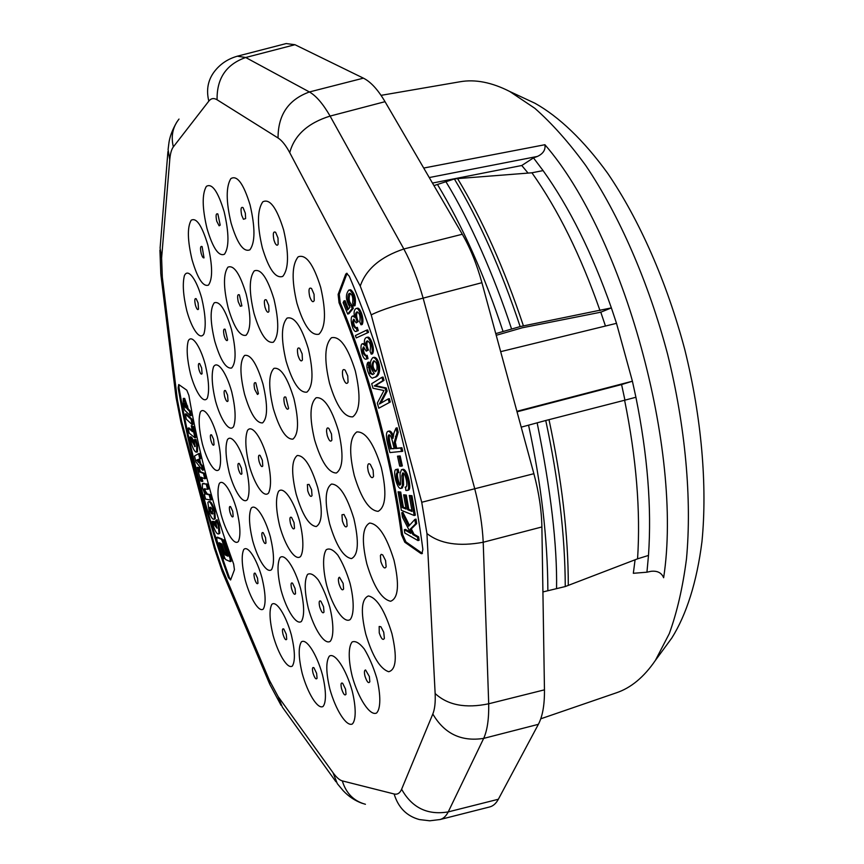 <?xml version="1.0" encoding="UTF-8"?>
<svg xmlns="http://www.w3.org/2000/svg" width="864" height="864" viewBox="0 0 864 864"><rect width="100%" height="100%" fill="white"/><g stroke="black" fill="none" stroke-linecap="round" stroke-linejoin="round"><path stroke-width="1.3" d="M663.638 577.724C661.554 572.756 657.364 570.618 651.046 571.309L646.942 572.195L648.486 555.433C651.78 507.794 647.59 455.069 635.915 397.256L632.405 381.218L616.507 323.33L611.377 307.897C592.099 252.99 569.333 207.22 543.078 170.597L533.477 157.885L537.397 156.438C543.175 153.727 545.681 149.818 544.914 144.72C623.743 235.31 683.23 450.425 663.638 577.724M381.046 95.353L459.94 81.778C475.124 79.078 491.724 82.307 509.738 91.487L534.805 108.281C551.923 123.358 568.901 142.441 585.76 165.542C619.024 214.79 648.486 281.891 667.58 354.164C685.562 426.73 691.978 499.716 686.48 558.9C682.798 587.25 677.074 612.155 669.308 633.593L655.409 660.366C644.015 677.074 631.012 687.884 616.388 692.809L540.767 718.805M432.464 183.071L521.77 165.499L528.055 173.081M496.217 335.297L522.256 327.791L600.793 312.196L605.459 326.03M624.942 400.151L621.583 384.556L517.039 411.815M635.083 559.796L633.334 573.296L646.942 572.195M445.91 181.732L454.378 178.978C479.131 220.104 501.055 269.309 520.15 326.581L511.596 329.054C494.23 275.951 469.973 220.936 445.932 181.721L437.454 184.475C462.607 226.217 484.477 275.238 503.075 331.517L511.596 329.054M433.944 185.609L437.454 184.475M495.763 333.623L503.075 331.517M542.916 591.937L565.261 586.548L637.567 558.835L648.486 555.433M556.556 588.643C557.291 545.335 550.822 490.072 537.149 422.831L528.563 425.164C541.253 483.786 547.679 538.985 547.862 590.749M528.563 425.164L521.208 427.151M565.261 586.548C565.088 535.68 558.587 480.33 545.746 420.498L537.149 422.831M545.746 420.498L548.996 419.666C561.816 479.423 568.253 534.686 568.296 585.457M635.915 397.256L624.607 400.237C636.358 458.233 640.678 511.099 637.567 558.835M624.607 400.237L548.996 419.666M543.078 170.597L531.922 172.789L457.585 178.6C482.393 219.586 504.349 268.672 523.422 325.89L611.377 307.897L600.793 312.196M531.922 172.789C558.047 209.585 580.748 255.528 600.026 310.64M523.422 325.89L520.15 326.581M457.585 178.6L454.378 178.978M616.507 323.33L500.666 351.659M621.583 384.556L632.405 381.218L516.899 411.307M521.77 165.499L533.477 157.885M526.241 99.187L534.935 103.237C558.824 116.597 583.708 140.184 607.673 173.297C639.252 219.564 666.986 282.247 684.828 349.747C701.622 417.517 707.432 485.806 701.968 541.566C696.87 582.12 686.383 614.758 671.846 637.956L666.187 645.667M286.168 43.567L294.97 44.712L363.409 78.16C370.699 81.767 377.903 89.618 385.031 101.682L462.305 234.252C470.275 248.022 476.809 264.168 481.907 282.701L533.876 473.699C538.909 492.426 541.577 510.181 541.89 526.964L544.46 689.839C544.622 704.83 542.592 716.332 538.369 724.334L498.355 799.254C496.033 803.542 493.096 806.112 489.521 806.987M376.952 369.662L375.376 371.758C371.477 368.636 370.915 364.997 373.68 360.85C376.337 361.681 377.428 364.619 376.952 369.662M375.948 371.455C372.762 368.226 372.211 364.694 374.263 360.85M390.388 449.01C388.001 441.007 387.472 436.309 388.8 434.927C390.053 434.495 391.262 436.579 392.407 441.158L394.2 448.654L391.532 448.708C389.534 441.882 388.832 437.314 389.437 434.992M394.157 448.459L391.532 448.708M353.873 305.91C355.007 298.782 353.57 293.49 349.574 290.034L348.894 290.034C345.287 294.343 345.643 300.078 349.963 307.249L347.587 310.036L343.937 300.931L343.127 302.681L347.663 314.021L352.166 308.588L351.205 305.705C348.16 305.759 346.388 293.771 349.704 293.296C352.361 294.332 353.322 297.605 352.598 303.102L353.873 305.91L355.028 305.651C356.173 298.523 354.737 293.231 350.73 289.786L348.894 290.034M414.191 515.495L410.789 496.033L409.255 495.461L412.052 511.445L407.646 509.695L405.14 495.374L403.639 494.802L406.145 509.09L402.246 507.546L399.578 492.361L398.088 491.8L401.36 510.332L414.191 515.495L415.336 515.171L411.944 495.72L409.255 495.461M401.188 466.225L398.995 456.257L397.505 456.17L399.697 466.117L401.188 466.225L402.343 465.912L400.151 455.954L397.505 456.17M389.135 402.289L388.163 398.952L379.35 404.05L385.97 391.381L385.063 388.26L374.274 385.949L382.86 380.657L381.888 377.33L371.693 383.692L373.01 388.26L383.962 390.528L377.309 403.078L378.799 408.208L390.301 401.998L389.329 398.66L388.163 398.952M371.228 354.164C374.285 350.471 369.716 336.107 366.368 337.489C364.446 338.407 363.917 341.064 364.802 345.438L362.534 343.721C358.808 344.142 362.567 360.893 366.325 359.089L366.854 358.873L366.012 355.601L365.483 355.849C362.34 353.322 361.66 350.363 363.452 346.939L366.25 351.13L367.308 350.33C365.267 345.254 365.234 342.112 367.222 340.902C370.224 342.198 371.164 345.654 370.04 351.27L371.228 354.164L372.395 353.884C375.451 350.19 370.883 335.837 367.535 337.219L366.368 337.489M361.001 324.799C363.56 320.404 359.24 307.238 356.098 308.491C354.067 309.636 353.581 312.584 354.629 317.347L352.696 316.04C349.067 316.418 352.642 332.932 356.216 331.387L357.124 330.869L356.195 327.661L355.417 328.169C352.469 325.534 351.864 322.553 353.603 319.205L356.216 322.909L357.178 321.808C354.985 316.667 354.899 313.362 356.918 311.872C359.683 312.898 360.623 316.3 359.77 322.078L361.001 324.799L362.156 324.529C364.716 320.134 360.407 306.979 357.253 308.232L356.098 308.491M367.384 332.618L366.509 330.188L355.406 335.556L356.249 337.921L368.55 332.348L367.675 329.918L366.509 330.188M367.891 362.405C364.468 367.027 370.883 380.884 373.388 377.622C381.877 376.564 378.292 356.864 372.784 357.631C369.09 361.973 369.608 367.276 374.328 373.529L372.546 374.576L369.965 373.345L367.891 362.405L369.036 362.124L370.116 365.137L369.479 367.189L371.11 373.075L373.151 374.35M401.576 451.559L400.734 448.038L395.528 448.524L394.157 442.53L397.03 432.54L395.971 428.112L393.898 433.123L392.98 438.383C391.316 433.22 389.61 430.877 387.86 431.352C385.43 432.691 386.132 439.765 389.956 452.585L402.743 451.256L401.9 447.736L396.684 448.222L395.302 442.228L398.196 432.238L397.138 427.81L395.971 428.112M405.886 490.504L406.717 490.471C411.415 491.627 406.404 468.029 401.501 469.681L400.043 473.558L400.583 484.218L400.032 484.996C398.369 487.166 394.351 472.889 397.386 472.802L396.943 469.411L396.306 469.454C392.029 469.174 397.051 490.255 401.101 488.344L402.419 485.233L401.846 475.794L402.624 473.062C405.054 471.269 408.888 487.566 405.529 487.134L405.886 490.504M417.992 540.572L417.496 537.203L412.884 534.578L410.152 529.243L415.53 523.919L414.86 519.448L408.64 526.241L401.782 512.719L402.451 517.244L410.8 533.39L404.33 529.718L404.827 533.034L417.992 540.572L419.137 540.238L418.64 536.868L414.018 534.254L411.296 528.919L416.675 523.595L416.016 519.124L414.86 519.448M339.044 302.756C367.762 371.142 391.295 458.417 401.447 534.73L402.57 534.416C392.429 458.114 368.906 370.872 340.178 302.508L339.044 302.756L338.116 294.43L339.26 294.181L340.178 302.508M339.26 294.181L346.831 274.039L345.676 274.288L338.116 294.43M345.676 274.288L346.572 273.283L349.261 276.178C383.346 356.065 411.35 459.734 422.863 549.396L421.913 553.738L420.854 553.468L422.42 553.36M421.999 553.133L405.907 541.901L404.784 542.225L420.854 553.468M404.784 542.225L401.447 534.73M228.485 577.66L230.602 579.992L234.446 569.7L233.636 564.008C213.808 509.468 198.882 453.254 188.87 395.366L186.797 390.193L178.74 384.545L178.146 387.904C189.475 452.974 206.258 516.229 228.485 577.66L229.316 577.422L230.645 579.874M267.246 458.017C271.091 474.617 271.544 486.27 268.618 492.988C263.941 498.506 254.599 484.834 249.102 464.983C245.376 449.086 244.836 437.573 247.493 430.456C251.845 424.084 261.468 437.249 267.246 458.017M317.779 487.793C322.877 509.911 322.358 522.839 316.246 526.554C309.064 525.69 302.357 514.868 296.147 494.089C291.168 472.964 291.535 460.102 297.248 455.501C304.312 455.371 311.159 466.128 317.779 487.793M293.933 398.66C299.041 420.833 298.696 434.333 292.874 439.15C286.006 439.387 279.482 429.203 273.316 408.596C268.326 387.439 268.542 374.026 273.953 368.356C280.703 367.114 287.366 377.212 293.933 398.66M231.757 391.91C235.494 407.981 236.099 419.537 233.572 426.6C229.457 432.67 220.817 420.196 215.536 401.069C211.907 385.668 211.237 374.263 213.516 366.854C217.328 359.996 226.206 371.941 231.757 391.91M205.222 364.392C208.84 379.847 209.531 391.09 207.328 398.12C203.656 404.276 195.61 392.569 190.544 374.177C187.034 359.327 186.278 348.235 188.266 340.88C191.668 334.012 199.919 345.211 205.222 364.392M231.455 329.368C236.218 349.855 236.282 362.74 231.638 368.01C226.001 369.058 220.374 360.104 214.758 341.172C210.114 321.57 209.941 308.783 214.261 302.8C219.791 300.877 225.515 309.733 231.455 329.368M246.186 294.203C251.154 315.652 251.122 329.335 246.1 335.254C240.03 336.722 234.058 327.607 228.182 307.897C223.344 287.42 223.258 273.845 227.923 267.17C233.863 264.719 239.954 273.737 246.186 294.203M274.007 299.3C279.191 321.797 278.964 336.096 273.348 342.209C266.652 343.656 260.204 334.066 254.016 313.427C248.962 292 249.048 277.819 254.264 270.875C260.842 268.358 267.419 277.83 274.007 299.3M308.308 348.689C313.643 371.984 313.178 386.467 306.893 392.148C299.516 393.001 292.594 382.687 286.124 361.217C280.919 339.055 281.232 324.68 287.064 318.103C294.311 316.116 301.396 326.311 308.308 348.689M338.407 430.672C343.796 454.237 343.105 468.353 336.334 473.018C328.45 472.813 321.203 461.743 314.593 439.83C309.334 417.409 309.852 403.38 316.159 397.742C323.914 396.803 331.333 407.786 338.407 430.672M353.873 518.605C359.176 541.804 358.376 555.131 351.486 558.598C343.494 557.269 336.215 545.702 329.648 523.876C324.464 501.779 325.091 488.506 331.517 484.056C339.39 484.294 346.842 495.806 353.873 518.605M350.017 583.232C354.186 600.199 354.208 614.574 350.201 619.553C344.034 623.948 332.824 607.435 326.765 585.652C322.769 569.441 322.52 555.336 326.214 549.763C329.335 547.852 333.202 549.644 337.846 555.142C342.544 562.658 346.604 572.022 350.017 583.232M329.767 607.003C333.742 623.182 333.893 636.768 330.242 641.326C324.594 645.257 314.118 629.219 308.329 608.364C304.474 591.862 304.204 580.543 307.53 574.42C310.392 572.746 313.988 574.603 318.308 579.992C322.704 587.272 326.527 596.279 329.767 607.003M300.532 588.373C304.344 604.876 304.636 615.902 301.406 621.464C296.352 625.46 286.643 610.34 281.124 590.393C277.409 574.582 277.031 563.663 279.968 557.658C284.699 552.787 294.71 567.497 300.532 588.373M270.346 536.792C274.061 552.798 274.493 563.706 271.62 569.549C267.062 574.009 257.98 559.937 252.655 540.648C249.048 525.29 248.54 514.501 251.154 508.259C255.398 502.978 264.751 516.64 270.346 536.792M245.808 466.247C249.491 482.101 250.031 493.204 247.406 499.565C243.184 504.76 234.468 491.616 229.23 472.619C225.644 457.412 225.04 446.44 227.416 439.711C231.347 433.728 240.3 446.407 245.808 466.247M201.733 298.264C205.438 314.204 206.172 326.052 203.936 333.828C200.2 340.88 191.981 329.551 186.786 310.716C183.179 295.434 182.38 283.748 184.399 275.659C187.834 267.862 196.268 278.608 201.733 298.264M207.857 245.02C212.62 265.507 212.836 278.856 208.483 285.088C203.126 287.075 197.672 278.694 192.11 259.956C187.466 240.365 187.164 227.124 191.192 220.223C196.43 217.339 201.982 225.601 207.857 245.02M224.132 211.648C229.111 233.14 229.219 247.342 224.467 254.232C218.678 256.684 212.857 248.13 207.025 228.571C202.176 208.073 201.949 194 206.356 186.376C212.026 182.941 217.944 191.365 224.132 211.648M250.085 204.973C255.29 227.567 255.236 242.514 249.912 249.815C243.508 252.439 237.233 243.497 231.077 223.009C226.001 201.496 225.936 186.689 230.861 178.6C237.125 174.884 243.54 183.676 250.085 204.973M283.64 230.018C289.062 253.66 288.76 269.125 282.744 276.404C275.616 278.802 268.812 269.255 262.321 247.784C257.04 225.32 257.191 210.006 262.764 201.841C269.752 198.266 276.718 207.662 283.64 230.018M320.684 287.388C326.257 311.85 325.674 327.456 318.935 334.206C311.051 335.88 303.718 325.555 296.935 303.221C291.503 280.012 291.913 264.546 298.166 256.824C305.91 253.886 313.416 264.071 320.684 287.388M355.32 370.937C360.968 395.831 360.115 411.134 352.75 416.848C344.239 417.409 336.485 406.22 329.519 383.281C324 359.672 324.659 344.488 331.495 337.727C339.876 335.88 347.825 346.95 355.32 370.937M381.305 467.543C386.932 492.372 385.884 506.974 378.14 511.348C369.252 510.592 361.292 498.636 354.262 475.492C348.754 451.915 349.607 437.4 356.81 431.935C365.569 431.428 373.734 443.297 381.305 467.543M394.006 560.25C399.535 584.55 398.401 598.223 390.625 601.258C381.704 599.281 373.788 586.829 366.844 563.9C361.444 540.788 362.372 527.17 369.619 523.044C378.421 523.832 386.543 536.242 394.006 560.25M391.932 633.636C397.278 657.05 396.198 669.74 388.703 671.728C380.106 668.876 372.449 656.294 365.731 633.982C360.493 611.669 361.39 598.99 368.388 595.955C376.877 597.715 384.728 610.276 391.932 633.636M376.758 678.089C380.927 695.099 380.786 708.923 376.52 713.048C369.976 716.256 358.409 698.512 352.285 676.555C348.289 660.301 348.192 646.693 352.145 641.952C355.439 640.624 359.489 642.989 364.306 649.048C369.155 657.05 373.302 666.727 376.758 678.089M352.177 690.898C356.152 707.076 356.162 720.176 352.318 724C346.388 726.926 335.632 709.884 329.821 688.932C325.966 672.451 325.804 661.522 329.346 656.132C334.886 652.223 346.032 668.898 352.177 690.898M322.434 674.698C326.236 690.131 326.419 702.713 322.996 706.514C317.682 709.517 307.735 693.436 302.206 673.434C298.512 657.677 298.231 647.168 301.352 641.898C306.331 638.01 316.602 653.746 322.434 674.698M291.362 634.943C295.034 650.732 295.358 661.111 292.345 666.068C287.582 669.406 278.348 654.394 273.046 635.18C269.482 620.006 269.071 609.725 271.836 604.346C276.275 600.188 285.8 614.866 291.362 634.943M262.03 577.984C265.615 593.363 266.069 603.688 263.38 608.98C259.081 612.846 250.409 598.86 245.279 580.23C241.79 565.456 241.272 555.228 243.724 549.558C247.73 544.925 256.651 558.544 262.03 577.984M236.758 510.041C240.3 525.215 240.851 535.68 238.41 541.436C234.446 545.983 226.174 532.915 221.141 514.631C217.696 500.04 217.08 489.683 219.294 483.57C222.988 478.3 231.476 490.968 236.758 510.041M217.328 436.946C220.882 452.153 221.519 462.92 219.24 469.271C215.492 474.584 207.425 462.294 202.414 444.074C198.958 429.462 198.256 418.824 200.318 412.139C203.807 406.112 212.08 417.96 217.328 436.946M299.657 521.402C303.588 537.365 303.912 551.264 300.586 556.502C295.38 561.406 285.39 546.588 279.709 526.1C275.886 509.771 275.486 498.215 278.5 491.432C283.349 485.611 293.663 499.932 299.657 521.402M262.98 384.026C267.872 405.151 267.732 418.1 262.559 422.896C256.37 423.306 250.355 413.705 244.512 394.07C239.738 373.885 239.749 361.012 244.566 355.45C250.646 354.11 256.781 363.636 262.98 384.026M215.028 70.762C220.752 63.644 228.182 58.795 237.341 56.203L245.7 57.499L309.409 91.962C316.138 95.807 323.039 103.842 330.102 116.078L403.844 248.983C411.394 263.056 417.82 279.439 423.133 298.134L474.671 488.484C479.563 507.47 482.414 525.388 483.214 542.246L488.7 703.782C488.981 718.891 487.296 730.436 483.678 738.385L448.232 811.901C446.051 816.178 443.308 818.726 440.014 819.526M254.718 389.372L257.461 394.459L258.444 393.714L255.82 382.882C254.005 381.942 253.638 384.102 254.718 389.372M290.498 523.454C292.097 528.336 293.425 529.924 294.494 528.217L294.041 522.612L291.578 517.439C289.818 516.499 289.462 518.508 290.498 523.454M210.935 440.575C212.188 444.582 213.224 445.975 214.045 444.755L213.592 439.312L211.561 434.873C210.19 434.225 209.984 436.126 210.935 440.575M229.943 512.104C231.25 516.272 232.319 517.73 233.172 516.488L232.718 511.294L230.558 506.628C229.208 505.98 229.003 507.805 229.943 512.104M254.556 578.61C255.96 582.995 257.094 584.539 257.99 583.243L257.537 578.2L255.226 573.253C253.854 572.573 253.627 574.355 254.556 578.61M283.014 634.306C284.526 638.993 285.757 640.634 286.718 639.209L286.265 634.252L283.77 628.981C282.323 628.247 282.074 630.018 283.014 634.306M313.016 673.099C314.669 678.143 316.019 679.871 317.066 678.272L316.613 673.315L313.913 667.721C312.347 666.889 312.055 668.682 313.016 673.099M341.582 688.835C343.386 694.246 344.866 696.038 346.021 694.224L345.557 689.17L342.673 683.284C340.945 682.333 340.578 684.18 341.582 688.835M365.008 676.253C366.962 681.998 368.572 683.824 369.835 681.75L369.36 676.512L365.58 669.978C364.273 670.129 364.079 672.224 365.008 676.253M379.253 632.912C381.316 638.896 383.022 640.71 384.383 638.366L383.724 632.21L380.884 626.746L379.177 626.486L379.253 632.912M380.84 561.535C382.946 567.594 384.707 569.344 386.143 566.784L385.571 560.531L382.741 554.947L381.218 554.342L380.398 555.552L380.84 561.535M368.269 471.463C370.321 477.403 372.082 479.045 373.529 476.399L373.097 470.113L370.354 464.432C368.55 462.931 367.643 463.957 367.632 467.521L368.269 471.463M343.04 377.568C344.974 383.216 346.637 384.75 348.062 382.19L347.76 375.894L345.146 370.159C342.824 368.507 342.004 370.44 342.684 375.959L343.04 377.568M309.614 296.19L309.841 296.989C311.58 301.644 313.049 302.821 314.237 300.521L314.053 294.278L311.569 288.533C309.02 287.042 308.372 289.591 309.614 296.19M273.942 240.041L274.946 242.838C276.307 245.473 277.376 245.916 278.143 244.166L278.014 238.032L275.648 232.34C273.294 231.012 272.722 233.582 273.942 240.041M241.672 215.19L243.432 219.272L245.614 218.592L245.344 213.214L243.086 207.662C240.959 206.528 240.484 209.034 241.672 215.19M216.745 221.216L219.132 225.817L220.201 225.126L217.89 214.013C215.978 213.052 215.6 215.449 216.745 221.216M201.172 253.39C202.133 256.64 203.072 258.131 204.012 257.872L202.1 246.586C200.394 245.765 200.081 248.033 201.172 253.39M195.426 305.132C196.646 309.074 197.683 310.381 198.526 309.064L198.083 302.929L196.193 298.75C194.648 298.015 194.389 300.154 195.426 305.132M238.507 469.39C239.868 473.677 241.002 475.146 241.909 473.764L241.456 468.256L239.285 463.558C237.784 462.823 237.524 464.767 238.507 469.39M262.408 538.369C263.855 542.894 265.043 544.439 265.993 542.992L265.55 537.689L263.218 532.71C261.695 531.943 261.425 533.833 262.408 538.369M291.622 588.794C293.188 593.644 294.494 595.274 295.52 593.687L295.067 588.438L292.55 583.146C290.93 582.304 290.628 584.194 291.622 588.794M319.734 606.992C321.451 612.176 322.877 613.872 324 612.079L323.546 606.744L320.857 601.182C319.075 600.221 318.708 602.154 319.734 606.992M339.001 583.826C340.837 589.291 342.371 591.008 343.602 588.967L343.138 583.394L339.476 577.238C338.224 577.606 338.072 579.798 339.001 583.826M342.371 520.927C344.25 526.489 345.838 528.152 347.134 525.928L346.637 519.88L343.98 514.426L341.971 514.804L342.371 520.927M327.197 435.38C329.011 440.791 330.566 442.368 331.873 440.111L331.495 434.009L328.903 428.479C327.294 427.162 326.516 428.209 326.57 431.622L327.197 435.38M298.048 355.493C299.732 360.58 301.19 362.059 302.422 359.942L302.152 353.894L299.678 348.354C297.475 347.036 296.903 349.294 297.961 355.126L298.048 355.493M264.989 307.109L265.939 309.82C267.246 312.444 268.261 312.952 268.963 311.353L268.747 305.435L266.404 299.981C264.298 298.836 263.822 301.223 264.989 307.109M238.248 301.784L240.311 306.266L241.877 305.899L239.404 294.894C237.514 293.922 237.136 296.212 238.248 301.784M224.197 335.815C225.158 339.098 226.141 340.686 227.124 340.589L227.599 339.93L225.148 329.303C223.441 328.46 223.128 330.631 224.197 335.815M199.012 369.641C200.232 373.572 201.258 374.911 202.079 373.669L201.625 367.913L199.692 363.625C198.245 362.956 198.029 364.964 199.012 369.641M224.705 396.76C226.022 400.95 227.135 402.354 228.031 400.961L227.588 395.129L225.526 390.636C223.96 389.869 223.69 391.91 224.705 396.76M284.494 403.898L284.58 404.201C286.178 408.877 287.518 410.27 288.598 408.391L285.844 397.202C283.824 396.101 283.37 398.336 284.494 403.898M307.724 490.784C309.42 495.914 310.856 497.502 312.023 495.569L311.58 489.704L309.064 484.412L307.39 484.564L307.724 490.784M259.114 461.484C260.572 466.031 261.792 467.521 262.786 465.966L262.343 460.253L260.075 455.404C258.401 454.55 258.088 456.57 259.114 461.484M229.316 577.422C207.079 516.013 190.307 452.768 178.988 387.709L178.146 387.904M178.924 384.674L178.988 387.709M347.198 273.38L346.831 274.039M402.57 534.416L405.907 541.901M216.292 520.031L218.279 525.614L219.013 533.304L218.311 533.974C216.81 533.952 215.168 531.328 213.376 526.079L212.101 521.402L214.11 521.446L217.058 528.228L215.492 520.96L217.134 519.804L219.121 525.388L219.856 533.077L218.981 533.768M209.358 501.574L209.488 501.53C210.816 501.498 212.306 503.798 213.959 508.432L214.866 511.488L215.287 518.594L214.607 519.08M185.285 414.007L186.127 413.802L191.938 419.126L192.996 424.429L192.154 424.634L186.322 419.18L185.285 414.007L191.095 419.332L192.154 424.634M190.372 415.757L191.214 415.552L190.339 411.005L188.298 409.028L184.658 398.412L183.298 398.39L183.168 403.704L184.518 410.022L190.372 415.757L189.486 411.21L187.445 409.234L183.298 398.39M192.305 430.596L188.978 427.896L188.136 428.101L189.205 433.134L194.918 437.832L192.564 426.697L191.268 425.725L192.532 431.676L188.136 428.101M194.918 437.832L195.761 437.627L193.406 426.481L191.268 425.725M204.8 478.753L205.643 478.537L204.26 473.202L200.329 471.744L199.249 467.586L197.176 467.338L200.707 480.978L201.982 481.529L200.826 477.112L204.8 478.753L203.418 473.418L199.498 471.949L198.418 467.802L197.176 467.338M201.982 481.529L202.813 481.313L201.83 477.522M207.619 489.305L208.462 489.078L207.047 483.97L202.338 483.797L202.446 487.944L205.081 494.413L204.347 494.51L205.61 499.122L210.6 500.029L209.142 494.77L206.593 494.262L204.466 491.206L204.228 488.873L207.619 489.305L206.204 484.186L202.759 483.559M210.6 500.029L211.442 499.813L209.984 494.543L207.425 494.046L205.308 490.99L204.984 488.765M227.621 555.433L225.936 554.569M230.98 561.319L230.969 558.317L224.024 539.698L223.182 539.935L223.333 542.97L227.88 556.2L225.126 554.872L220.968 544.277L221.141 547.463L224.802 558.112L225.698 559.602L230.126 561.557L230.126 558.554L223.182 539.935M221.843 544.039L220.968 544.277M196.625 452.12L197.467 451.915L197.575 445.522L195.944 439.517L194.033 439.711L195.102 439.722L196.733 445.738L196.625 452.12L195.912 452.088C194.119 450.976 192.445 447.498 190.912 441.666L190.004 437L190.836 436.795L192.186 438.059L195.275 446.256M198.558 453.686L199.4 453.481L200.632 458.59L199.584 459.022L200.729 463.763L202.403 465.782L203.418 470.016L202.576 470.232L195.944 461.948L194.508 456.03L198.558 453.686L199.789 458.795L198.742 459.238L199.886 463.979L201.56 465.998L202.576 470.232M217.512 537.278L222.08 538.974L222.955 540.4M227.07 553.835L225.99 554.569L225.083 553.446L221.81 543.953L219.1 542.7L223.603 555.8L223.754 558.792L222.75 557.366L216.929 540.432L216.778 537.43L221.238 539.201L222.124 540.67L225.828 551.437L225.99 554.569M220.19 543.197L220.73 544.763M224.813 558.133L223.754 558.792M347.663 314.021L348.808 313.772L353.322 308.329L352.361 305.446C348.97 302.432 348.278 298.393 350.309 293.35M348.43 309.042L345.071 300.672L343.937 300.931M406.004 508.259L403.391 507.222L400.723 492.048L398.088 491.8M411.901 510.602L408.791 509.371L406.285 495.061L403.639 494.802M378.799 408.208L390.301 401.998M380.786 403.218L387.137 391.09L386.23 387.968L375.43 385.668L384.016 380.376L383.054 377.05L381.888 377.33M366.25 351.13L368.464 350.06C366.617 345.74 366.401 342.706 367.826 340.956M366.12 355.579C363.712 353.268 363.02 350.438 364.046 347.069M366.325 359.089L368.01 358.603L367.168 355.331L366.012 355.601M364.457 343.57L362.534 343.721M356.216 322.909L358.333 321.538C356.324 317.218 356.065 314.021 357.534 311.947M356 327.856C353.797 325.393 353.203 322.564 354.208 319.367M356.216 331.387L358.268 330.599L357.35 327.391L356.195 327.661M354.283 315.781L352.696 316.04M356.249 337.921L368.55 332.348M373.388 377.622L374.544 377.341C383.044 376.272 379.458 356.584 373.939 357.35L372.784 357.631M393.196 435.391C391.792 432.14 390.398 430.693 389.016 431.06L387.86 431.352M401.101 488.344L402.246 488.03L403.564 484.92L403.304 473.18M397.721 472.748L398.866 472.446L398.088 469.109L396.306 469.454M400.486 484.531C398.833 484.553 396.004 472.975 398.228 472.619M406.717 490.471L407.873 490.158C412.571 491.314 407.56 467.726 402.646 469.379L401.501 469.681M410.098 532.03L405.454 529.394L404.33 529.718M409.482 525.323L402.905 512.406L401.782 512.719M222.08 538.974L221.238 539.201M222.944 540.443L222.124 540.67M200.632 458.59L199.789 458.795M199.584 459.022L198.742 459.238M200.729 463.763L199.886 463.979M202.403 465.782L201.56 465.998M192.456 439.787L191.624 439.992L191.894 441.169L195.037 446.569L194.033 439.711M192.186 438.059L191.354 438.264L191.624 439.992M192.737 440.964L191.894 441.169M195.21 446.418L194.627 446.558M195.944 439.517L195.102 439.722M197.035 443.189L196.193 443.405M197.575 445.522L196.733 445.738M190.004 437L191.354 438.264M225.958 554.634L225.126 554.872M225.04 541.112L224.186 541.339M230.969 558.317L230.126 558.554M204.055 483.322L203.213 483.538M207.047 483.97L206.204 484.186M205.049 490.05L204.206 490.266M205.308 490.99L204.466 491.206M209.984 494.543L209.142 494.77M205.027 494.338L204.347 494.51M199.249 467.586L198.418 467.802M200.329 471.744L199.498 471.949M204.26 473.202L203.418 473.418M193.406 426.481L192.564 426.697M184.658 398.412L183.816 398.617M187.726 406.08L186.883 406.274M188.298 409.028L187.445 409.234M190.339 411.005L189.486 411.21M191.938 419.126L191.095 419.332M208.516 501.79L208.645 501.746C209.974 501.714 211.464 504.025 213.116 508.658L214.024 511.704L214.445 518.821L213.84 519.286C212.479 519.329 210.935 516.996 209.228 512.298L207.868 502.384L208.516 501.79M213.959 508.432L213.116 508.658M214.866 511.488L214.024 511.704M215.287 518.594L214.445 518.821M214.758 519.037L213.916 519.264M218.43 523.152L217.588 523.379M219.121 525.388L218.279 525.614M219.856 533.077L219.013 533.304M219.316 533.682L218.473 533.909M212.101 521.402L213.278 521.672L214.056 524.61L217.069 528.217M214.11 521.446L213.278 521.672M214.542 523.249L213.7 523.476M214.888 524.383L214.056 524.61M196.603 460.145L197.91 459.529L198.634 462.521L196.603 460.145L197.953 459.691M184.41 403.121L186.224 408.056L184.702 406.512L184.41 403.121M209.563 507.568L211.01 507.546L212.414 509.922L212.501 513.983L211.41 513.616L209.66 510.17L209.563 507.568L210.535 507.222M198.234 460.847L197.446 459.929M185.976 406.75L184.702 406.512M185.544 406.318L185.09 403.844M212.803 513.713L211.41 513.616M212.252 513.389L210.784 510.937L209.952 511.153M210.784 510.937L210.492 509.954L209.66 510.17M210.492 509.954L210.395 507.341M415.53 523.919L416.675 523.595M410.152 529.243L411.296 528.919M412.884 534.578L414.018 534.254M417.496 537.203L418.64 536.868M405.097 487.199L405.896 486.972M396.943 469.411L398.088 469.109M397.03 432.54L398.196 432.238M394.157 442.53L395.302 442.228M395.528 448.524L396.684 448.222M400.734 448.038L401.9 447.736M368.96 365.418L370.116 365.137M368.334 367.47L369.479 367.189M369.965 373.345L371.11 373.075M357.178 321.808L358.333 321.538M357.124 330.869L358.268 330.599M367.308 350.33L368.464 350.06M366.854 358.873L368.01 358.603M382.86 380.657L384.016 380.376M374.274 385.949L375.43 385.668M385.063 388.26L386.23 387.968M385.97 391.381L387.137 391.09M398.995 456.257L400.151 455.954M399.578 492.361L400.723 492.048M402.246 507.546L403.391 507.222M405.14 495.374L406.285 495.061M407.646 509.695L408.791 509.371M410.789 496.033L411.944 495.72M351.205 305.705L352.361 305.446M352.166 308.588L353.322 308.329M544.914 144.72L423.716 168.048M537.397 156.438L429.246 177.552M181.634 421.351L215.147 547.754L222.059 568.231L269.33 680.13L278.1 696.535L332.996 772.654C336.431 777.395 339.53 780.138 342.306 780.894L394.124 793.973C397.418 794.772 399.913 793.195 401.62 789.232L432.821 713.999C434.786 709.182 435.553 702.356 435.143 693.522L426.946 533.531L421.74 502.265L371.218 314.863L360.245 286.103L289.732 152.658C285.833 145.357 281.945 140.465 278.057 137.992L217.091 99.781C213.84 97.805 211.075 98.269 208.807 101.142L173.351 146.88C171.472 149.375 170.273 153.673 169.754 159.786L161.611 258.066L162.324 277.225L177.433 399.978L181.634 421.351L180.9 422.107L214.25 547.895L215.147 547.754M294.97 44.712L245.7 57.499C226.249 64.346 216.702 78.44 217.091 99.781M278.057 137.992C277.992 114.934 288.446 99.587 309.409 91.962L363.409 78.16M385.031 101.682L330.102 116.078C307.876 123.012 294.419 135.205 289.732 152.658M360.245 286.103C366.034 269.179 380.57 256.802 403.844 248.983L462.305 234.252M481.907 282.701L423.133 298.134C398.876 304.139 381.575 309.712 371.218 314.863M421.74 502.265L533.876 473.699M541.89 526.964L483.214 542.246C458.881 546.75 440.132 543.845 426.946 533.531M435.143 693.522C447.757 705.175 465.62 708.599 488.7 703.782L544.46 689.839M538.369 724.334L483.678 738.385C461.279 741.852 444.334 733.72 432.821 713.999M401.62 789.232C411.998 807.808 427.529 815.368 448.232 811.901L498.355 799.254M269.384 683.392L222.653 572.638L222.059 568.231M177.433 399.978L175.9 396.425L160.898 274.86M161.611 258.066L160.099 248.076L167.918 151.664M162.324 277.225L160.812 274.147L159.926 250.106M173.351 146.88C170.802 136.318 172.692 127.051 179.01 119.07M169.754 159.786L168.091 149.58L168.761 144.158C169.463 137.473 172.174 130.064 176.893 121.954M208.807 101.142C206.021 89.618 208.04 79.564 214.855 70.956M419.213 819.504C406.598 816.026 398.239 807.516 394.124 793.973M365.429 804.276C353.765 801.068 346.064 793.271 342.306 780.894M362.351 803.38C355.126 800.809 348.743 796.586 343.192 790.7L337.327 783.68L332.996 772.654M335.945 781.758L282.377 707.152L278.1 696.535M281.048 705.305L269.708 684.169L269.33 680.13M217.739 537.214L216.907 537.44M204.811 488.722L204.228 488.873M207.425 494.046L206.593 494.262M185.177 404.449L184.334 404.654M401.846 475.794L402.991 475.481M402.419 485.233L403.564 484.92M395.431 436.342L396.598 436.039M349.574 290.034L350.73 289.786M534.935 103.237L509.738 91.487M671.846 637.956L655.409 660.366M285.919 43.632L237.19 56.236M489.283 807.052L439.884 819.58M214.261 547.916L222.286 571.774M175.997 397.235L180.868 421.988M419.623 819.59L429.754 820.8L440.003 819.536M217.609 537.203L216.778 537.43M231.12 561.341L230.278 561.568M209.488 501.53L208.645 501.746M214.682 519.07L213.84 519.286M219.154 533.747L218.311 533.974"/></g></svg>
